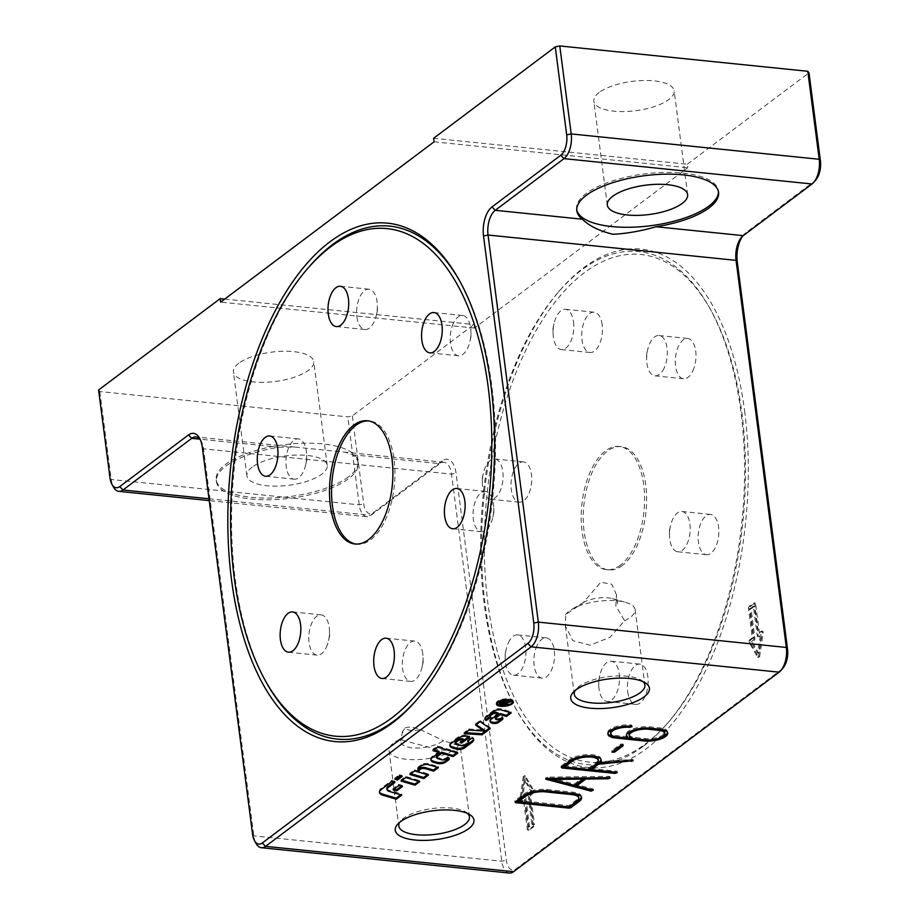 <?xml version="1.0" encoding="UTF-8"?>
<svg xmlns="http://www.w3.org/2000/svg" width="919" height="919" viewBox="0 0 919 919"><rect width="100%" height="100%" fill="white"/><g stroke="black" fill="none" stroke-linecap="round" stroke-linejoin="round"><path stroke-width="0.69" stroke-dasharray="4.59 3.45" d="M395.905 778.496L394.745 778.163L399.466 774.614L402.051 775.372L401.04 776.13M402.051 775.372L402.189 776.475M394.745 778.163L394.894 779.255M399.466 774.614L399.616 775.716M512.515 702.38A8.524 3.113 -7.4 0 1 512.09 702.736A8.524 3.113 -7.4 0 1 504.703 705.137A8.524 3.113 -7.4 0 1 497.386 704.356M496.524 703.621A8.524 3.113 -7.4 0 1 496.317 703.092A8.524 3.113 -7.4 0 1 504.37 698.911A8.524 3.113 -7.4 0 1 513.227 700.898A8.524 3.113 -7.4 0 1 513.158 701.461M497.168 702.978A7.662 2.803 172.6 0 0 502.969 704.93A7.662 2.803 172.6 0 0 511.355 702.667A7.662 2.803 172.6 0 0 512.377 701.002M512.297 700.737A7.662 2.803 172.6 0 0 504.405 699.221A7.662 2.803 172.6 0 0 497.168 702.702M500.453 703.081L499.04 702.943L501.062 701.427L504.83 700.427L505.68 701.611L510.907 700.737L504.014 702.932L507.506 703.288L506.897 703.747L504.083 703.46M503.922 703.437L500.579 703.104M506.151 702.082L506.013 700.99L505.691 701.679M500.51 702.576L503.118 702.84L504.405 701.875L504.209 700.887L501.958 701.496L500.568 703.001M504.554 702.966L504.29 701.496M503.118 702.84L503.256 703.943M507.506 703.288L507.644 704.391M506.897 703.747L506.978 704.322M499.04 702.943L499.189 704.046M506.438 701.369L506.576 702.472M510.907 700.737L511.056 701.829M510.16 701.3L510.24 701.932M476.272 724.586L475.445 724L475.582 725.102M475.445 724L480.04 720.553L480.177 721.656M465.519 732.673L464.038 732.581L468.782 729.008L468.931 730.1M468.782 729.008L483.957 729.962M464.038 732.581L464.175 733.672M480.04 720.553L490.068 727.572L490.218 728.664M490.068 727.572L489.379 728.089M417.927 768.698A6.617 2.412 -7.4 0 1 417.685 768.169A6.617 2.412 -7.4 0 1 418.559 766.733L421.316 764.665A4.411 1.608 -7.4 0 1 428.346 763.597L438.248 766.503L437.237 767.262M438.248 766.503L438.386 767.606M455.112 742.219A4.411 1.608 172.6 0 0 456.249 743.103L460.947 744.493A2.941 1.068 172.6 0 0 465.634 743.781L467.897 742.07A4.411 1.608 172.6 0 0 468.483 741.116M461.177 741.863L460.017 741.518L460.166 742.621M460.017 741.518L463.314 739.048M449.942 745.206A11.763 4.296 -7.4 0 1 449.77 744.666A11.763 4.296 -7.4 0 1 451.332 742.115L458.363 736.831A5.882 2.148 -7.4 0 1 467.737 735.407L469.586 735.947L469.724 737.049M469.586 735.947L468.575 736.716M468.334 740.794A4.411 1.608 172.6 0 0 467.438 740.254L472.021 736.82A11.763 4.296 -7.4 0 1 473.561 738.6A11.763 4.296 -7.4 0 1 473.538 739.163M472.021 736.82L472.159 737.923M467.438 740.254L467.587 741.357M410.873 773.718L409.713 773.384L414.435 769.835L428.357 773.936L427.346 774.694M409.713 773.384L409.863 774.487M414.435 769.835L414.584 770.938M428.357 773.936L428.507 775.027M379.467 791.925A13.969 5.1 -7.4 0 1 379.317 791.385A13.969 5.1 -7.4 0 1 381.167 788.364L391.781 780.392L391.931 781.483M386.842 788.445A9.558 3.492 172.6 0 0 389.311 790.374L401.649 794.005L401.787 795.107M401.649 794.005L400.638 794.763M391.781 780.392L394.871 781.299L395.021 782.402M394.871 781.299L393.86 782.058M402.085 780.323L400.937 779.978L405.658 776.429L419.581 780.53L418.57 781.288M400.937 779.978L401.075 781.081M405.658 776.429L405.796 777.531M419.581 780.53L419.719 781.632M490.022 720.772A9.558 3.492 -7.4 0 1 489.827 720.243A9.558 3.492 -7.4 0 1 491.102 718.176L498.098 712.914M495.226 717.705A4.044 1.47 172.6 0 0 496.271 718.509L496.363 718.543A2.206 0.804 172.6 0 0 499.879 718.003L501.958 716.441A5.882 2.148 -7.4 0 1 502.762 717.348A5.882 2.148 -7.4 0 1 502.636 717.923M501.958 716.441L502.107 717.544M484.979 718.555A8.822 3.216 -7.4 0 1 484.784 718.015A8.822 3.216 -7.4 0 1 485.956 716.108L494.146 709.95A4.411 1.608 -7.4 0 1 501.177 708.882L511.067 711.788L511.217 712.891M511.067 711.788L510.056 712.547M489.793 715.453A3.676 1.344 172.6 0 0 490.574 716.142L490.712 717.245M490.574 716.142L489.942 716.613M394.056 789.053L392.895 788.709L398.72 784.344L402.327 785.4L401.316 786.159M398.72 784.344L398.857 785.446M402.327 785.4L402.476 786.503M392.895 788.709L393.045 789.812M436.514 756.555A5.146 1.872 172.6 0 0 437.835 757.589L441.396 758.634A2.941 1.068 172.6 0 0 446.083 757.922L447.921 756.544A5.882 2.148 -7.4 0 1 449.138 757.635A5.882 2.148 -7.4 0 1 449.012 758.209M433.963 749.904L432.803 749.559L437.536 746.021L457.639 751.937L457.788 753.029M457.639 751.937L456.628 752.695M437.536 746.021L437.674 747.113M432.803 749.559L432.952 750.662M430.908 759.496A11.763 4.296 -7.4 0 1 430.747 758.956A11.763 4.296 -7.4 0 1 432.298 756.417L438.995 751.386M447.921 756.544L448.058 757.647M493.572 513.032L493.698 512.193L493.572 513.032M306.578 459.661L306.452 460.499L306.578 459.661M403.969 736.739L399.501 739.462L438.524 749.732L455.353 750.984L460.58 748.652L458.512 745.493L443.682 740.794L437.26 744.218L429.207 746.688L420.293 748.02L411.804 747.963L405.118 746.469L401.247 743.827L400.592 741.001L403.969 736.739L402.591 731.294L405.199 728.009A14.348 7.455 165 0 0 420.155 729.537C413.274 726.975 408.289 726.469 405.199 728.009M420.155 729.537L443.682 740.794M482.429 478.477L482.555 477.639L482.429 478.477M669.675 530.171L669.56 531.01L669.675 530.171M616.5 594.857L611.744 584.231L600.739 582.232L583.22 602.634L565.599 614.673L565.415 626L572.859 640.658L590.113 645.218L610.021 637.269L624.61 620.704L615.81 605.966L616.5 594.857L617.499 602.531A19.058 6.95 -7.4 0 1 615.81 605.966M583.22 602.634A19.058 6.95 -7.4 0 1 583.691 602.347A19.058 6.95 -7.4 0 1 612.341 598.625A19.058 6.95 -7.4 0 1 617.499 602.531M529.562 826.87L525.737 797.393A1.424 0.724 -84.2 0 0 525.174 796.509A1.424 0.724 -84.2 0 0 524.852 796.612L522.578 798.324L525.289 779.886L531.883 791.328L529.597 793.04A1.424 0.724 -84.2 0 0 529.057 794.901L532.882 824.366L529.562 826.87L528.54 826.755L524.715 797.29A1.424 0.724 -84.2 0 0 524.152 796.405A1.424 0.724 -84.2 0 0 523.83 796.509L521.555 798.22L524.267 779.783L530.86 791.225L528.574 792.936A1.424 0.724 -84.2 0 0 528.034 794.797L531.86 824.263L528.54 826.755M252.277 467.059A40.493 14.773 172.6 0 0 246.912 475.824A40.493 14.773 172.6 0 0 277.549 486.14A40.493 14.773 172.6 0 0 321.857 474.158A40.493 14.773 172.6 0 0 327.221 465.393A40.493 14.773 172.6 0 0 296.584 455.077A40.493 14.773 172.6 0 0 252.277 467.059M238.802 363.246A40.493 14.773 172.6 0 0 233.426 372.011A40.493 14.773 172.6 0 0 275.482 381.454A40.493 14.773 172.6 0 0 313.747 361.581A40.493 14.773 172.6 0 0 283.098 351.265A40.493 14.773 172.6 0 0 238.802 363.246M599.199 92.474A40.493 14.773 172.6 0 0 593.835 101.239A40.493 14.773 172.6 0 0 635.891 110.682A40.493 14.773 172.6 0 0 674.144 90.809A40.493 14.773 172.6 0 0 643.507 80.493A40.493 14.773 172.6 0 0 599.199 92.474M399.501 739.462A35.611 12.992 172.6 0 0 396.468 741.07A35.611 12.992 172.6 0 0 389.013 750.582A35.611 12.992 172.6 0 0 415.962 759.657A35.611 12.992 172.6 0 0 454.916 749.123A35.611 12.992 172.6 0 0 458.512 745.493M467.691 813.533A35.611 12.992 172.6 0 0 465.956 812.143A35.611 12.992 172.6 0 0 432.447 808.525A35.611 12.992 172.6 0 0 400.983 820.575A35.611 12.992 172.6 0 0 399.65 822.367M643.151 681.714A35.611 12.992 172.6 0 0 641.416 680.313A35.611 12.992 172.6 0 0 607.907 676.694A35.611 12.992 172.6 0 0 576.443 688.756A35.611 12.992 172.6 0 0 575.11 690.548M624.61 620.704A35.611 12.992 172.6 0 0 630.377 617.292A35.611 12.992 172.6 0 0 635.109 609.584A35.611 12.992 172.6 0 0 625.471 602.29A35.611 12.992 172.6 0 0 571.928 609.24A35.611 12.992 172.6 0 0 565.599 614.673M98.586 390.001L99.792 391.54L347.796 416.881L352.322 415.916L473.951 324.533L474.411 328.06L687.814 167.729L687.355 164.214L433.619 138.287M224.741 299.077L473.951 324.533M474.411 328.06L220.675 302.133M434.078 141.813L687.814 167.729M742.586 236.183A22.389 11.292 95.8 0 1 743.689 234.782A22.389 11.292 95.8 0 1 745.711 232.852L814.475 181.192A15.726 7.926 -84.2 0 0 815.9 179.837M352.322 415.916L363.74 503.899A15.726 7.926 -84.2 0 0 373.459 512.538L442.211 460.867A22.389 11.292 95.8 0 1 456.042 473.17L506.323 860.264A15.726 7.926 -84.2 0 0 516.03 868.903L781.587 669.388A15.726 7.926 -84.2 0 0 783.022 668.033M509.344 873.05A19.058 9.615 95.8 0 1 501.797 861.218L451.516 474.124A19.058 9.615 -84.2 0 0 443.969 462.291A19.058 9.615 -84.2 0 0 439.753 463.658L370.989 515.318A19.058 9.615 95.8 0 1 366.773 516.685A19.058 9.615 95.8 0 1 359.226 504.853L347.796 416.881M99.792 391.54L111.21 479.511A19.058 9.615 -84.2 0 0 113.542 487.208M200.365 439.822A19.058 9.615 95.8 0 1 201.192 441.109A19.058 9.615 95.8 0 1 203.513 448.794L253.793 835.888A19.058 9.615 -84.2 0 0 256.114 843.573M278.916 447.231L294.884 447.071L345.05 452.194L352.586 454.756A71.464 26.077 -7.4 0 1 358.157 463.165A71.464 26.077 -7.4 0 1 290.657 498.224A71.464 26.077 -7.4 0 1 216.424 481.567A71.464 26.077 -7.4 0 1 278.916 447.231L199.825 439.156M687.355 164.214L808.996 72.819M751.087 608.803L754.396 606.31L758.232 635.776A1.424 0.724 -84.2 0 0 758.795 636.66A1.424 0.724 -84.2 0 0 759.117 636.568L761.391 634.857L758.68 653.283L752.087 641.841L754.373 640.129A1.424 0.724 -84.2 0 0 754.913 638.268L751.087 608.803L750.053 608.7L753.373 606.207L757.21 635.672A1.424 0.724 -84.2 0 0 757.773 636.557A1.424 0.724 -84.2 0 0 758.083 636.453L760.369 634.742L757.658 653.179L751.064 641.738L753.35 640.026A1.424 0.724 -84.2 0 0 753.89 638.165L750.053 608.7M748.468 608.447A1.424 0.724 95.8 0 1 749.008 606.586L753.752 603.025A1.424 0.724 95.8 0 1 754.062 602.921A1.424 0.724 95.8 0 1 754.625 603.817L758.462 633.283L761.254 631.181A1.424 0.724 95.8 0 1 761.575 631.077A1.424 0.724 95.8 0 1 762.127 632.697L758.703 656.017A1.424 0.724 95.8 0 1 757.853 657.246A1.424 0.724 95.8 0 1 757.474 656.936L749.134 642.461A1.424 0.724 95.8 0 1 749.49 640.015L752.293 637.912L748.468 608.447L749.49 608.55L753.316 638.016L752.293 637.912M753.316 638.016L750.513 640.129A1.424 0.724 -84.2 0 0 750.157 642.565L758.497 657.051A1.424 0.724 -84.2 0 0 758.876 657.349A1.424 0.724 -84.2 0 0 759.726 656.12L763.149 632.8A1.424 0.724 -84.2 0 0 762.598 631.181A1.424 0.724 -84.2 0 0 762.276 631.284L758.462 633.283M759.485 633.386L755.648 603.921A1.424 0.724 -84.2 0 0 755.085 603.036A1.424 0.724 -84.2 0 0 754.775 603.128L750.03 606.701A1.424 0.724 -84.2 0 0 749.49 608.55M752.087 641.841L751.064 641.738M758.68 653.283L757.658 653.179M761.391 634.857L760.369 634.742M754.396 606.31L753.373 606.207M533.457 824.515A1.424 0.724 95.8 0 1 532.917 826.376L528.172 829.937A1.424 0.724 95.8 0 1 527.862 830.041A1.424 0.724 95.8 0 1 527.299 829.145L523.462 799.679L520.671 801.782A1.424 0.724 95.8 0 1 520.349 801.885A1.424 0.724 95.8 0 1 519.798 800.265L523.221 776.946A1.424 0.724 95.8 0 1 524.071 775.716A1.424 0.724 95.8 0 1 524.45 776.027L532.79 790.501A1.424 0.724 95.8 0 1 532.434 792.948L529.631 795.05L533.457 824.515L534.479 824.619L530.654 795.153L529.631 795.05M530.654 795.153L533.457 793.051A1.424 0.724 -84.2 0 0 533.813 790.604L525.473 776.13A1.424 0.724 -84.2 0 0 525.094 775.831A1.424 0.724 -84.2 0 0 524.244 777.049L520.82 800.369A1.424 0.724 -84.2 0 0 521.372 801.988A1.424 0.724 -84.2 0 0 521.693 801.885L524.485 799.783L523.462 799.679M524.485 799.783L528.322 829.248A1.424 0.724 -84.2 0 0 528.884 830.144A1.424 0.724 -84.2 0 0 529.195 830.041L533.939 826.48A1.424 0.724 -84.2 0 0 534.479 824.619M532.882 824.366L531.86 824.263M531.883 791.328L530.86 791.225M525.289 779.886L524.267 779.783M522.578 798.324L521.555 798.22M744.608 410.873A260.536 131.406 95.8 0 1 646.172 748.859A260.536 131.406 95.8 0 1 517.087 710.881A260.536 131.406 95.8 0 1 560.062 290.117A260.536 131.406 95.8 0 1 744.608 410.873M643.518 746.113A257.825 130.038 -84.2 0 0 666.895 723.977A257.825 130.038 -84.2 0 0 709.434 307.578A257.825 130.038 -84.2 0 0 558.304 292.15A257.825 130.038 -84.2 0 0 515.777 708.538A257.825 130.038 -84.2 0 0 643.518 746.113M266.694 683.093A257.825 130.038 95.8 0 1 309.232 266.705M459.695 280.973A257.825 130.038 95.8 0 1 460.35 282.144A257.825 130.038 95.8 0 1 417.823 698.532A257.825 130.038 95.8 0 1 416.939 699.531M622.129 745.01L623.185 744.057L620.543 744.114L612.008 750.524L613.042 751.191M591.928 789.88L592.939 788.87L576.443 784.585M585.242 777.968L608.171 777.428L609.952 776.693L608.906 776.337L547.402 777.129L545.622 777.865L547.219 778.473M574.364 784.045L582.726 777.761L551.756 778.163L574.364 784.045L574.536 785.366M591.147 769.64L614.937 772.075L617.063 771.351L590.986 768.41M599.912 762.747L632.95 759.416L599.785 761.702M601.037 759.542A16.91 6.169 172.6 0 0 601.06 758.876A16.91 6.169 172.6 0 0 588.252 754.568A16.91 6.169 172.6 0 0 569.757 759.565L561.222 765.975L562.21 766.687M564.542 766.928L588.803 769.398M564.381 765.699L588.528 768.158L596.351 762.288A14.049 5.123 172.6 0 0 598.223 759.243M593.272 756.084A14.049 5.123 172.6 0 0 574.329 758.543M588.7 769.479L588.528 768.158M633.65 738.566L644.15 739.646A15.726 5.732 172.6 0 0 661.324 737.348M667.55 732.409A15.726 5.732 172.6 0 0 667.573 731.742A15.726 5.732 172.6 0 0 659.808 727.882L649.572 726.837A15.726 5.732 172.6 0 0 633.639 728.698A15.726 5.732 172.6 0 0 626.161 734.74A15.726 5.732 172.6 0 0 626.344 735.395M627.585 736.739L616.925 735.648A12.866 4.698 -7.4 0 1 610.572 732.5M614.156 728.583A12.866 4.698 -7.4 0 1 629.733 726.033L631.858 725.309L631.158 724.965A15.726 5.732 172.6 0 0 615.225 726.814A15.726 5.732 172.6 0 0 607.746 732.868A15.726 5.732 172.6 0 0 607.93 733.511M615.213 736.682A15.726 5.732 172.6 0 0 615.512 736.716L627.746 737.968M628.987 734.373A12.866 4.698 172.6 0 0 635.351 737.532L645.575 738.577A12.866 4.698 172.6 0 0 658.613 737.061A12.866 4.698 172.6 0 0 664.736 732.11M660.267 729.238A12.866 4.698 172.6 0 0 658.383 728.951L648.148 727.905A12.866 4.698 172.6 0 0 632.582 730.456M581.405 797.003A16.91 6.169 172.6 0 0 581.417 796.325A16.91 6.169 172.6 0 0 573.065 792.178L546.46 789.467A16.91 6.169 172.6 0 0 523.52 794.303L514.985 800.713L515.973 801.425M518.305 801.667L569.229 806.813M518.155 800.426L568.895 805.618L576.718 799.737A14.049 5.123 172.6 0 0 578.591 796.693M573.628 793.545A14.049 5.123 172.6 0 0 571.641 793.246L545.047 790.535A14.049 5.123 172.6 0 0 528.092 793.281M569.068 806.939L568.895 805.618M348.45 476.881A71.464 26.077 -7.4 0 1 270.278 498.018A71.464 26.077 -7.4 0 1 216.195 479.81A71.464 26.077 -7.4 0 1 278.687 445.474A71.464 26.077 -7.4 0 1 357.939 461.407A71.464 26.077 -7.4 0 1 348.45 476.881M576.764 209.911A71.464 26.077 -7.4 0 1 576.604 209.038A71.464 26.077 -7.4 0 1 644.116 173.978A71.464 26.077 -7.4 0 1 718.336 190.635A71.464 26.077 -7.4 0 1 718.417 191.52M355.929 544.059A61.929 31.235 -84.2 0 0 356.951 544.197A61.929 31.235 -84.2 0 0 370.667 539.775A61.929 31.235 -84.2 0 0 394.94 472.355A61.929 31.235 -84.2 0 0 369.541 420.971A61.929 31.235 -84.2 0 0 368.508 420.902M356.917 316.929A20.252 10.212 -84.2 0 0 364.935 329.496A20.252 10.212 -84.2 0 0 376.388 315.091A20.252 10.212 -84.2 0 0 377.353 305.636A20.252 10.212 -84.2 0 0 369.047 289.209A20.252 10.212 -84.2 0 0 356.917 316.929M293.345 479.017A20.252 10.212 -84.2 0 0 294.229 479.178A20.252 10.212 -84.2 0 0 305.671 464.773A20.252 10.212 -84.2 0 0 306.636 455.319A20.252 10.212 -84.2 0 0 298.342 438.891A20.252 10.212 -84.2 0 0 286.223 457.122A20.252 10.212 -84.2 0 0 293.345 479.017M326.279 647.39A20.252 10.212 -84.2 0 0 328.531 640.727A20.252 10.212 -84.2 0 0 329.496 631.273A20.252 10.212 -84.2 0 0 321.19 614.845A20.252 10.212 -84.2 0 0 308.979 633.949A20.252 10.212 -84.2 0 0 317.078 655.132A20.252 10.212 -84.2 0 0 326.279 647.39M422.774 653.685A20.252 10.212 -84.2 0 0 414.756 641.106A20.252 10.212 -84.2 0 0 402.533 660.221A20.252 10.212 -84.2 0 0 410.644 681.393A20.252 10.212 -84.2 0 0 422.085 666.987A20.252 10.212 -84.2 0 0 423.05 657.533A20.252 10.212 -84.2 0 0 422.774 653.685M486.346 491.596A20.252 10.212 -84.2 0 0 485.462 491.424A20.252 10.212 -84.2 0 0 473.251 510.527A20.252 10.212 -84.2 0 0 481.349 531.71A20.252 10.212 -84.2 0 0 492.802 517.305A20.252 10.212 -84.2 0 0 493.767 507.851A20.252 10.212 -84.2 0 0 486.346 491.596M453.412 323.212A20.252 10.212 -84.2 0 0 450.597 344.005A20.252 10.212 -84.2 0 0 458.501 355.768A20.252 10.212 -84.2 0 0 469.954 341.351A20.252 10.212 -84.2 0 0 470.919 331.908A20.252 10.212 -84.2 0 0 462.613 315.481A20.252 10.212 -84.2 0 0 453.412 323.212M620.314 565.277A61.929 31.235 95.8 0 1 606.597 569.7A61.929 31.235 95.8 0 1 581.807 504.91A61.929 31.235 95.8 0 1 619.176 446.473A61.929 31.235 95.8 0 1 644.587 497.857A61.929 31.235 95.8 0 1 620.314 565.277M622.358 565.484A61.929 31.235 95.8 0 1 608.642 569.906A61.929 31.235 95.8 0 1 583.852 505.117A61.929 31.235 95.8 0 1 621.221 446.68A61.929 31.235 95.8 0 1 646.631 498.064A61.929 31.235 95.8 0 1 622.358 565.484M645.529 743.85A255.114 128.671 -84.2 0 0 668.653 721.943A255.114 128.671 -84.2 0 0 710.743 309.933A255.114 128.671 -84.2 0 0 543.692 318.123A255.114 128.671 -84.2 0 0 494.985 642.22A255.114 128.671 -84.2 0 0 645.529 743.85M524.301 462.062A20.252 10.212 -84.2 0 0 523.428 461.889A20.252 10.212 -84.2 0 0 511.205 480.993A20.252 10.212 -84.2 0 0 519.315 502.176A20.252 10.212 -84.2 0 0 531.435 483.945A20.252 10.212 -84.2 0 0 524.301 462.062M537.075 645.575A20.252 10.212 -84.2 0 0 534.261 666.355A20.252 10.212 -84.2 0 0 542.164 678.119A20.252 10.212 -84.2 0 0 554.375 659.015A20.252 10.212 -84.2 0 0 546.277 637.843A20.252 10.212 -84.2 0 0 537.075 645.575M627.711 691.812A20.252 10.212 -84.2 0 0 635.73 704.391A20.252 10.212 -84.2 0 0 647.941 685.287A20.252 10.212 -84.2 0 0 639.842 664.104A20.252 10.212 -84.2 0 0 627.711 691.812M705.562 554.536A20.252 10.212 -84.2 0 0 706.435 554.708A20.252 10.212 -84.2 0 0 718.658 535.605A20.252 10.212 -84.2 0 0 710.548 514.422A20.252 10.212 -84.2 0 0 698.44 532.641A20.252 10.212 -84.2 0 0 705.562 554.536M692.788 371.012A20.252 10.212 -84.2 0 0 695.603 350.231A20.252 10.212 -84.2 0 0 687.699 338.468A20.252 10.212 -84.2 0 0 675.488 357.571A20.252 10.212 -84.2 0 0 683.587 378.754A20.252 10.212 -84.2 0 0 692.788 371.012M602.163 324.775A20.252 10.212 -84.2 0 0 594.134 312.207A20.252 10.212 -84.2 0 0 581.922 331.311A20.252 10.212 -84.2 0 0 590.021 352.494A20.252 10.212 -84.2 0 0 602.163 324.775M573.513 321.845A20.252 10.212 95.8 0 1 561.371 349.565A20.252 10.212 95.8 0 1 553.077 333.137A20.252 10.212 95.8 0 1 554.042 323.683A20.252 10.212 95.8 0 1 565.495 309.278A20.252 10.212 95.8 0 1 573.513 321.845M664.138 368.094A20.252 10.212 95.8 0 1 654.937 375.825A20.252 10.212 95.8 0 1 646.643 359.398A20.252 10.212 95.8 0 1 647.608 349.955A20.252 10.212 95.8 0 1 659.049 335.538A20.252 10.212 95.8 0 1 666.953 347.302A20.252 10.212 95.8 0 1 664.138 368.094M676.912 551.607A20.252 10.212 95.8 0 1 669.491 535.352A20.252 10.212 95.8 0 1 670.456 525.898A20.252 10.212 95.8 0 1 681.909 511.492A20.252 10.212 95.8 0 1 690.008 532.675A20.252 10.212 95.8 0 1 677.785 551.779A20.252 10.212 95.8 0 1 676.912 551.607M599.062 688.894A20.252 10.212 95.8 0 1 598.774 685.034A20.252 10.212 95.8 0 1 599.739 675.591A20.252 10.212 95.8 0 1 611.192 661.175A20.252 10.212 95.8 0 1 619.291 682.357A20.252 10.212 95.8 0 1 607.08 701.461A20.252 10.212 95.8 0 1 599.062 688.894M508.437 642.645A20.252 10.212 95.8 0 1 517.627 634.914A20.252 10.212 95.8 0 1 525.737 656.097A20.252 10.212 95.8 0 1 513.514 675.201A20.252 10.212 95.8 0 1 505.22 658.774A20.252 10.212 95.8 0 1 506.185 649.319A20.252 10.212 95.8 0 1 508.437 642.645M495.663 459.132A20.252 10.212 95.8 0 1 502.785 481.016A20.252 10.212 95.8 0 1 490.666 499.247A20.252 10.212 95.8 0 1 482.36 482.82A20.252 10.212 95.8 0 1 483.325 473.365A20.252 10.212 95.8 0 1 494.778 458.96A20.252 10.212 95.8 0 1 495.663 459.132M507.92 701.588L508 702.219M501.062 701.427L501.211 702.518M504.83 700.427L504.968 701.53M507.977 701.105L508.127 702.208M418.559 766.733L418.708 767.836M421.316 764.665L421.465 765.768M428.346 763.597L428.495 764.7M456.249 743.103L456.387 744.206M467.737 735.407L467.874 736.51M458.363 736.831L458.512 737.934M451.332 742.115L451.482 743.218M467.897 742.07L468.035 743.172M465.634 743.781L465.772 744.872M460.947 744.493L461.085 745.585M381.167 788.364L381.316 789.455M389.311 790.374L389.449 791.477M491.102 718.176L491.24 719.267M499.879 718.003L500.016 719.106M496.363 718.543L496.513 719.646M496.271 718.509L496.409 719.611M501.177 708.882L501.326 709.973M494.146 709.95L494.296 711.042M485.956 716.108L486.094 717.211M437.835 757.589L437.972 758.68M441.396 758.634L441.545 759.737M432.298 756.417L432.447 757.509M446.083 757.922L446.22 759.025M814.475 181.192L812.017 183.984M110.004 477.972L111.21 479.511L359.226 504.853L363.74 503.899M745.711 232.852L743.253 235.643M209.004 498.776L370.989 515.318L373.459 512.538M352.586 454.756L439.753 463.658L442.211 460.867M202.306 447.254L203.513 448.794L451.516 474.124L456.042 473.17M781.587 669.388L779.128 672.168M252.587 834.349L253.793 835.888L501.797 861.218L506.323 860.264M516.03 868.903L513.56 871.683M750.513 640.129L749.49 640.015M750.157 642.565L749.134 642.461M758.497 657.051L757.474 656.936M759.726 656.12L758.703 656.017M763.149 632.8L762.127 632.697M762.276 631.284L761.254 631.181M755.648 603.921L754.625 603.817M754.775 603.128L753.752 603.025M750.03 606.701L749.008 606.586M754.913 638.268L753.89 638.165M754.373 640.129L753.35 640.026M759.117 636.568L758.083 636.453M758.232 635.776L757.21 635.672M533.457 793.051L532.434 792.948M533.813 790.604L532.79 790.501M525.473 776.13L524.45 776.027M524.244 777.049L523.221 776.946M520.82 800.369L519.798 800.265M521.693 801.885L520.671 801.782M528.322 829.248L527.299 829.145M529.195 830.041L528.172 829.937M533.939 826.48L532.917 826.376M529.057 794.901L528.034 794.797M529.597 793.04L528.574 792.936M524.852 796.612L523.83 796.509M525.737 797.393L524.715 797.29M623.093 745.125L623.002 744.367M612.18 751.845L612.008 750.524M620.716 745.435L620.543 744.114M546.104 778.795L546.024 778.163M547.575 778.45L547.402 777.129M609.079 777.658L608.906 776.337M593.111 790.191L592.939 788.87M561.394 767.296L561.222 765.975M569.929 760.886L569.757 759.565M631.824 760.381L631.652 759.071M616.534 772.328L616.362 771.007M596.523 763.597L596.351 762.288M631.33 726.274L631.158 724.965M617.097 736.969L616.925 735.648M649.744 728.158L649.572 726.837M659.98 729.204L659.808 727.882M645.747 739.898L645.575 738.577M635.523 738.853L635.351 737.532M523.692 795.624L523.52 794.303M515.157 802.034L514.985 800.713M546.633 790.777L546.46 789.467M573.238 793.499L573.065 792.178M576.891 801.058L576.718 799.737M496.317 703.092L496.455 704.195M513.227 700.898L513.365 701.99M505.071 702.334L504.933 701.243M417.685 768.169L417.823 769.272M449.77 744.666L449.919 745.769M473.561 738.6L473.699 739.692M379.317 791.385L379.467 792.488M489.827 720.243L489.976 721.335M502.762 717.348L502.9 718.451M484.784 718.015L484.922 719.117M430.747 758.956L430.885 760.059M449.138 757.635L449.288 758.726M327.221 465.393L313.747 361.581M246.912 475.824L233.426 372.011M687.63 194.621L674.144 90.809M607.31 205.052L593.835 101.239M389.013 750.582L398.812 825.997M460.58 748.652L469.437 816.819M400.983 820.575L397.674 824.251M465.956 812.143L470.091 814.843M576.443 688.756L573.134 692.421M641.416 680.313L645.552 683.024M583.691 602.347L571.928 609.24M612.341 598.625L625.471 602.29M565.415 626L574.272 694.167M635.109 609.584L644.897 685M402.154 737.727L396.468 741.07M741.518 237.274L743.689 234.782M366.773 516.685L209.233 500.591M443.969 462.291L345.05 452.194M294.896 447.071L195.965 436.962M201.192 441.109L199.572 438.214M758.876 657.349L757.853 657.246M762.598 631.181L761.575 631.077M755.085 603.036L754.062 602.921M758.795 636.66L757.773 636.557M525.094 775.831L524.071 775.716M521.372 801.988L520.349 801.885M528.884 830.144L527.862 830.041M525.174 796.509L524.152 796.405M515.777 708.538L517.087 710.881M558.304 292.15L560.062 290.117M460.35 282.144L459.041 279.79M417.823 698.532L416.066 700.565M402.591 731.294L400.592 741.001M611.985 752.156L611.813 750.834M623.358 745.378L623.185 744.057M545.794 779.186L545.622 777.865M610.124 778.014L609.952 776.693M593.525 790.489L593.352 789.168M561.199 767.606L561.027 766.285M601.221 760.185L601.06 758.876M633.122 760.737L632.95 759.416M617.235 772.672L617.063 771.351M607.907 734.178L607.746 732.868M632.031 726.63L631.858 725.309M626.333 736.062L626.161 734.74M667.745 733.063L667.573 731.742M581.589 797.646L581.417 796.325M514.962 802.344L514.789 801.023M216.195 479.81L216.424 481.567M357.939 461.407L358.157 463.165M576.604 209.038L576.833 210.796M718.336 190.635L718.566 192.393M369.541 420.971L367.485 420.764M356.951 544.197L354.906 543.991M369.047 289.209L340.398 286.28M364.935 329.496L336.285 326.567M377.445 310.323L377.353 305.636M377.422 310.519L376.388 315.091M298.342 438.891L269.692 435.974M294.229 479.178L265.58 476.26M306.728 460.005L306.636 455.319M306.705 460.201L305.671 464.773M321.19 614.845L292.541 611.916M317.078 655.132L288.428 652.203M329.588 635.959L329.496 631.273M329.565 636.155L328.531 640.727M414.756 641.106L386.106 638.188M410.644 681.393L381.994 678.475M423.142 662.22L423.05 657.533M423.131 662.415L422.085 666.987M485.462 491.424L456.812 488.494M481.349 531.71L452.699 528.781M493.859 512.538L493.767 507.851M493.836 512.733L492.802 517.305M462.613 315.481L433.963 312.552M458.501 355.768L429.851 352.839M470.999 336.584L470.919 331.908M470.987 336.791L469.954 341.351M606.597 569.7L608.642 569.906M619.176 446.473L621.221 446.68M561.371 349.565L590.021 352.494M565.495 309.278L594.134 312.207M552.985 328.451L553.077 333.137M553.008 328.255L554.042 323.683M654.937 375.825L683.587 378.754M659.049 335.538L687.699 338.468M646.551 354.723L646.643 359.398M646.562 354.516L647.608 349.955M677.785 551.779L706.435 554.708M681.909 511.492L710.548 514.422M669.4 530.665L669.491 535.352M669.423 530.47L670.456 525.898M607.08 701.461L635.73 704.391M611.192 661.175L639.842 664.104M598.683 680.359L598.774 685.034M598.706 680.152L599.739 675.591M513.514 675.201L542.164 678.119M517.627 634.914L546.277 637.843M505.128 654.087L505.22 658.774M505.14 653.891L506.185 649.319M490.666 499.247L519.315 502.176M494.778 458.96L523.428 461.889M482.268 478.133L482.36 482.82M482.291 477.937L483.325 473.365M710.743 309.933L709.434 307.578M668.653 721.943L666.895 723.977"/><path stroke-width="1.38" d="M401.04 776.13L397.33 778.921L395.905 778.496M402.189 776.475L397.467 780.024L394.894 779.255L399.616 775.716L402.189 776.475M397.33 778.921L397.467 780.024M512.239 703.839A8.524 3.113 -7.4 0 1 502.911 706.355A8.524 3.113 -7.4 0 1 496.455 704.195A8.524 3.113 -7.4 0 1 504.508 700.002A8.524 3.113 -7.4 0 1 513.365 701.99A8.524 3.113 -7.4 0 1 512.239 703.839M497.386 704.356A8.524 3.113 -7.4 0 1 496.524 703.621M513.158 701.461A8.524 3.113 -7.4 0 1 512.515 702.38M511.492 703.759A7.662 2.803 172.6 0 0 512.515 702.105A7.662 2.803 172.6 0 0 504.554 700.312A7.662 2.803 172.6 0 0 497.305 704.08A7.662 2.803 172.6 0 0 503.107 706.033A7.662 2.803 172.6 0 0 511.492 703.759M512.515 702.105L512.377 701.002A7.662 2.803 172.6 0 0 512.297 700.737M497.168 702.702A7.662 2.803 172.6 0 0 497.168 702.978L497.305 704.08M505.726 701.932L504.715 702.415M504.29 701.496L500.66 703.678L503.256 703.943L504.554 702.966L504.347 701.99L504.554 702.966M500.568 703.001L500.66 703.678M505.082 702.162L505.22 703.265L504.152 704.034L507.644 704.391L507.047 704.839L499.189 704.046L501.211 702.518L504.968 701.53L505.829 702.702L511.056 701.829L505.22 703.265M504.06 703.334L504.152 704.034M505.691 701.679L505.829 702.702L506.151 702.082M475.582 725.102L480.177 721.656L490.218 728.664L482.05 734.798L464.175 733.672L468.931 730.1L484.095 731.053L475.582 725.102M476.272 724.586L483.957 729.962L484.095 731.053M489.379 728.089L481.912 733.695L482.05 734.798M481.912 733.695L465.519 732.673M437.237 767.262L433.527 770.053L424.854 767.503A2.941 1.068 172.6 0 0 420.167 768.215L418.765 769.272A6.617 2.412 -7.4 0 1 417.927 768.698M433.665 771.156L424.992 768.606A2.941 1.068 172.6 0 0 420.316 769.318L418.903 770.375A6.617 2.412 -7.4 0 1 417.823 769.272A6.617 2.412 -7.4 0 1 418.708 767.836L421.465 765.768A4.411 1.608 -7.4 0 1 428.495 764.7L438.386 767.606L433.665 771.156L433.527 770.053M418.765 769.272L418.903 770.375M455.835 742.368A4.411 1.608 172.6 0 0 455.25 743.322A4.411 1.608 172.6 0 0 456.387 744.206L461.085 745.585A2.941 1.068 172.6 0 0 465.772 744.872L468.035 743.172A4.411 1.608 172.6 0 0 468.621 742.219A4.411 1.608 172.6 0 0 467.587 741.357L472.159 737.923A11.763 4.296 -7.4 0 1 473.699 739.692A11.763 4.296 -7.4 0 1 472.148 742.242L464.612 747.905A5.146 1.872 -7.4 0 1 456.41 749.146L452.952 748.135A11.763 4.296 -7.4 0 1 449.919 745.769A11.763 4.296 -7.4 0 1 451.482 743.218L458.512 737.934A5.882 2.148 -7.4 0 1 467.874 736.51L469.724 737.049L461.706 743.069L460.166 742.621L463.463 740.14L462.452 739.852A2.573 0.942 172.6 0 0 458.351 740.473L455.835 742.368L455.698 741.265A4.411 1.608 172.6 0 0 455.112 742.219L455.25 743.322M463.463 740.14L463.314 739.048L462.314 738.75A2.573 0.942 172.6 0 0 458.213 739.37L455.698 741.265M468.575 736.716L461.568 741.978L461.706 743.069M473.538 739.163A11.763 4.296 -7.4 0 1 471.998 741.139L464.474 746.802A5.146 1.872 -7.4 0 1 456.272 748.055L452.803 747.032A11.763 4.296 -7.4 0 1 449.942 745.206M468.621 742.219L468.483 741.116A4.411 1.608 172.6 0 0 468.334 740.794M427.346 774.694L423.636 777.474L410.873 773.718M423.785 778.577L409.863 774.487L414.584 770.938L428.507 775.027L423.785 778.577L423.636 777.474M400.638 794.763L396.192 798.106L382.913 794.2A13.969 5.1 -7.4 0 1 379.467 791.925M383.062 795.291A13.969 5.1 -7.4 0 1 379.467 792.488A13.969 5.1 -7.4 0 1 381.316 789.455L391.931 781.483L395.021 782.402L388.255 787.48A9.558 3.492 172.6 0 0 386.991 789.547A9.558 3.492 172.6 0 0 389.449 791.477L401.787 795.107L396.33 799.197L383.062 795.291L382.913 794.2M396.192 798.106L396.33 799.197M393.86 782.058L388.117 786.377A9.558 3.492 172.6 0 0 386.842 788.445L386.991 789.547M418.57 781.288L414.86 784.079L402.085 780.323M414.997 785.182L401.075 781.081L405.796 777.531L419.719 781.632L414.997 785.182L414.86 784.079M496.317 713.443A2.206 0.804 172.6 0 0 492.802 713.971L490.424 715.763A3.676 1.344 172.6 0 0 489.942 716.556A3.676 1.344 172.6 0 0 490.712 717.245L486.082 720.45A8.822 3.216 -7.4 0 1 484.922 719.117A8.822 3.216 -7.4 0 1 486.094 717.211L494.296 711.042A4.411 1.608 -7.4 0 1 501.326 709.973L511.217 712.891L506.495 716.441L500.304 714.614L495.904 717.923A4.044 1.47 172.6 0 0 495.364 718.796A4.044 1.47 172.6 0 0 496.409 719.611L496.513 719.646A2.206 0.804 172.6 0 0 500.016 719.106L502.107 717.544A5.882 2.148 -7.4 0 1 502.9 718.451A5.882 2.148 -7.4 0 1 502.119 719.726L498.512 722.437A3.676 1.344 -7.4 0 1 492.653 723.322L492.435 723.264A9.558 3.492 -7.4 0 1 489.976 721.335A9.558 3.492 -7.4 0 1 491.24 719.267L498.247 714.006L496.317 713.443L496.168 712.34A2.206 0.804 172.6 0 0 492.653 712.88L490.286 714.66A3.676 1.344 172.6 0 0 489.793 715.453L489.942 716.556M496.168 712.34L498.098 712.914L498.247 714.006M502.636 717.923A5.882 2.148 -7.4 0 1 501.981 718.624L498.362 721.335A3.676 1.344 -7.4 0 1 492.515 722.231L492.297 722.162A9.558 3.492 -7.4 0 1 490.022 720.772M510.056 712.547L506.346 715.338L500.166 713.512L495.766 716.82A4.044 1.47 172.6 0 0 495.226 717.705L495.364 718.796M500.166 713.512L500.304 714.614M506.346 715.338L506.495 716.441M489.942 716.613L485.944 719.347A8.822 3.216 -7.4 0 1 484.979 718.555M486.151 719.462L486.289 720.565M401.316 786.159L396.514 789.777L394.056 789.053M398.857 785.446L402.476 786.503L396.652 790.88L393.045 789.812L398.857 785.446M396.514 789.777L396.652 790.88M437.972 758.68L441.545 759.737A2.941 1.068 172.6 0 0 446.22 759.025L448.058 757.647A5.882 2.148 -7.4 0 1 449.288 758.726A5.882 2.148 -7.4 0 1 448.506 760.002L445.577 762.196A5.146 1.872 -7.4 0 1 437.387 763.448L433.917 762.425A11.763 4.296 -7.4 0 1 430.885 760.059A11.763 4.296 -7.4 0 1 432.447 757.509L439.144 752.489L432.952 750.662L437.674 747.113L457.788 753.029L453.056 756.578L441.717 753.247L437.329 756.532A5.146 1.872 172.6 0 0 436.651 757.647A5.146 1.872 172.6 0 0 437.972 758.68M456.628 752.695L452.918 755.487L441.579 752.144L437.191 755.441A5.146 1.872 172.6 0 0 436.514 756.555L436.651 757.647M441.579 752.144L441.717 753.247M452.918 755.487L453.056 756.578M433.963 749.904L438.995 751.386L439.144 752.489M449.012 758.209A5.882 2.148 -7.4 0 1 448.357 758.91L445.439 761.104A5.146 1.872 -7.4 0 1 437.237 762.345L433.768 761.323A11.763 4.296 -7.4 0 1 430.908 759.496M612.686 196.287A40.493 14.773 172.6 0 0 607.31 205.052A40.493 14.773 172.6 0 0 637.958 215.368A40.493 14.773 172.6 0 0 682.254 203.386A40.493 14.773 172.6 0 0 687.63 194.621A40.493 14.773 172.6 0 0 656.982 184.305A40.493 14.773 172.6 0 0 612.686 196.287M399.65 822.367A35.611 12.992 172.6 0 0 398.812 825.997A35.611 12.992 172.6 0 0 425.761 835.061A35.611 12.992 172.6 0 0 464.715 824.538A35.611 12.992 172.6 0 0 469.437 816.819A35.611 12.992 172.6 0 0 467.691 813.533M468.701 828.651A39.689 14.486 -7.4 0 1 417.823 840.253A39.689 14.486 -7.4 0 1 397.674 824.251A39.689 14.486 -7.4 0 1 432.746 810.811A39.689 14.486 -7.4 0 1 470.091 814.843A39.689 14.486 -7.4 0 1 468.701 828.651M644.173 696.832A39.689 14.486 -7.4 0 1 593.283 708.434A39.689 14.486 -7.4 0 1 573.134 692.421A39.689 14.486 -7.4 0 1 608.206 678.992A39.689 14.486 -7.4 0 1 645.552 683.024A39.689 14.486 -7.4 0 1 644.173 696.832M575.11 690.548A35.611 12.992 172.6 0 0 574.272 694.167A35.611 12.992 172.6 0 0 601.221 703.242A35.611 12.992 172.6 0 0 640.175 692.708A35.611 12.992 172.6 0 0 644.897 685A35.611 12.992 172.6 0 0 643.151 681.714M254.506 840.69L256.114 843.573A19.058 9.615 -84.2 0 0 261.341 847.72A19.058 9.615 -84.2 0 0 265.557 846.353L531.125 646.838A19.058 9.615 -84.2 0 0 538.316 622.117L488.046 235.023A19.058 9.615 95.8 0 1 495.249 210.302L564.002 158.642A19.058 9.615 -84.2 0 0 571.204 133.921L559.774 45.95L555.26 46.903L566.678 134.875A15.726 7.926 95.8 0 1 560.739 155.277L491.975 206.936A22.389 11.292 -84.2 0 0 483.52 235.976L533.79 623.071A15.726 7.926 95.8 0 1 527.851 643.461L262.294 842.976A15.726 7.926 95.8 0 1 254.506 840.69A15.726 7.926 95.8 0 1 252.587 834.349L202.306 447.254A22.389 11.292 -84.2 0 0 199.572 438.214A22.389 11.292 -84.2 0 0 188.475 434.951L119.723 486.611A15.726 7.926 95.8 0 1 111.934 484.324A15.726 7.926 95.8 0 1 110.004 477.972L98.586 390.001L220.215 298.618L224.741 299.077M555.26 46.903L433.619 138.287L434.078 141.813L220.675 302.133L220.215 298.618M813.74 182.341L815.9 179.837A15.726 7.926 -84.2 0 0 820.414 160.802L808.996 72.819L807.79 71.28L819.208 159.263A19.058 9.615 95.8 0 1 813.74 182.341A19.058 9.615 95.8 0 1 812.017 183.984L743.253 235.643A19.058 9.615 -84.2 0 0 741.518 237.274A19.058 9.615 -84.2 0 0 736.05 260.364L786.331 647.447A19.058 9.615 95.8 0 1 780.851 670.537A19.058 9.615 95.8 0 1 779.128 672.168L513.56 871.683A19.058 9.615 95.8 0 1 509.344 873.05L261.341 847.72M780.851 670.537L783.022 668.033A15.726 7.926 -84.2 0 0 787.526 648.986L737.256 261.904A22.389 11.292 95.8 0 1 742.586 236.183M111.934 484.324L113.542 487.208A19.058 9.615 -84.2 0 0 118.758 491.343A19.058 9.615 -84.2 0 0 122.985 489.988L191.749 438.329A19.058 9.615 95.8 0 1 195.965 436.962A19.058 9.615 95.8 0 1 200.365 439.822M569.068 806.939L576.891 801.058A14.049 5.123 172.6 0 0 578.752 798.014A14.049 5.123 172.6 0 0 571.813 794.567L545.208 791.856A14.049 5.123 172.6 0 0 526.15 795.877L518.316 801.747L569.068 806.939M582.416 219.216A71.464 26.077 -7.4 0 1 576.833 210.796A71.464 26.077 -7.4 0 1 644.345 175.736A71.464 26.077 -7.4 0 1 718.566 192.393A71.464 26.077 -7.4 0 1 656.086 226.74C640.738 231.128 626.344 233.644 612.904 234.276C599.119 230.864 588.953 225.844 582.416 219.216L495.249 210.302L491.975 206.936M559.774 45.95L807.79 71.28M490.872 384.958A260.536 131.406 -84.2 0 0 459.041 279.79A260.536 131.406 -84.2 0 0 288.44 288.164A260.536 131.406 -84.2 0 0 238.699 619.153A260.536 131.406 -84.2 0 0 392.436 722.931A260.536 131.406 -84.2 0 0 416.066 700.565A260.536 131.406 -84.2 0 0 490.872 384.958M416.939 699.531A257.825 130.038 95.8 0 1 394.446 720.668A257.825 130.038 95.8 0 1 266.694 683.093L265.384 680.749A255.114 128.671 95.8 0 1 307.474 268.739A255.114 128.671 95.8 0 1 484.75 365.348A255.114 128.671 95.8 0 1 391.793 717.934A255.114 128.671 95.8 0 1 265.384 680.749M307.474 268.739L309.232 266.705A257.825 130.038 95.8 0 1 459.695 280.973M645.747 739.898A12.866 4.698 172.6 0 0 658.785 738.382A12.866 4.698 172.6 0 0 664.908 733.431A12.866 4.698 172.6 0 0 658.555 730.272L648.32 729.226A12.866 4.698 172.6 0 0 635.282 730.743A12.866 4.698 172.6 0 0 629.159 735.694A12.866 4.698 172.6 0 0 635.523 738.853L645.747 739.898M588.7 769.479L596.523 763.597A14.049 5.123 172.6 0 0 598.395 760.553A14.049 5.123 172.6 0 0 587.758 756.98A14.049 5.123 172.6 0 0 572.376 761.139L564.553 767.009L588.7 769.479M574.536 785.366L582.899 779.082L551.928 779.484L574.536 785.366M515.674 802.689L515.157 802.034L523.692 795.624A16.91 6.169 -7.4 0 1 546.633 790.777L573.238 793.499A16.91 6.169 -7.4 0 1 581.589 797.646A16.91 6.169 -7.4 0 1 579.349 801.311L570.814 807.721L568.872 808.134L515.674 802.689L515.548 801.736M659.98 729.204A15.726 5.732 -7.4 0 1 667.745 733.063A15.726 5.732 -7.4 0 1 660.267 739.106A15.726 5.732 -7.4 0 1 644.322 740.967L615.673 738.037A15.726 5.732 -7.4 0 1 607.907 734.178A15.726 5.732 -7.4 0 1 615.385 728.135A15.726 5.732 -7.4 0 1 631.33 726.274L632.031 726.63L629.906 727.354A12.866 4.698 172.6 0 0 616.867 728.87A12.866 4.698 172.6 0 0 610.744 733.81A12.866 4.698 172.6 0 0 617.097 736.969L627.757 738.06A15.726 5.732 -7.4 0 1 626.333 736.062A15.726 5.732 -7.4 0 1 633.811 730.019A15.726 5.732 -7.4 0 1 649.744 728.158L659.98 729.204M616.534 772.328L617.235 772.672L615.11 773.396L561.911 767.962L561.394 767.296L569.929 760.886A16.91 6.169 -7.4 0 1 588.424 755.877A16.91 6.169 -7.4 0 1 601.221 760.185A16.91 6.169 -7.4 0 1 599.958 763.023L633.122 760.737L598.533 764.194L591.158 769.731L616.534 772.328M593.111 790.191L591.101 791.156L545.794 779.186L547.575 778.45L609.079 777.658L610.124 778.014L608.344 778.749L585.736 779.048L576.615 785.894L593.111 790.191M620.716 745.435L623.162 745.688L614.627 752.098L611.985 752.156L620.716 745.435M613.042 751.191L622.129 745.01M547.219 778.473L591.928 789.88M576.615 785.894L576.443 784.585L585.242 777.968M585.736 779.048L585.598 777.956M551.928 779.484L551.791 778.393M582.899 779.082L582.761 777.991M591.158 769.731L590.986 768.41L598.361 762.873L599.912 762.747M599.958 763.023L599.785 761.702A16.91 6.169 172.6 0 0 601.037 759.542M562.21 766.687L564.542 766.928M588.803 769.398L591.147 769.64M574.329 758.543A14.049 5.123 172.6 0 0 572.215 759.818L564.381 765.699L564.553 767.009M598.395 760.553L598.223 759.243A14.049 5.123 172.6 0 0 593.272 756.084M598.533 764.194L598.361 762.873M661.324 737.348A15.726 5.732 172.6 0 0 667.55 732.409M626.344 735.395A15.726 5.732 172.6 0 0 627.585 736.739L627.757 738.06M610.744 733.81L610.572 732.5A12.866 4.698 -7.4 0 1 614.156 728.583M607.93 733.511A15.726 5.732 172.6 0 0 615.213 736.682M627.746 737.968L633.65 738.566M664.908 733.431L664.736 732.11A12.866 4.698 172.6 0 0 660.267 729.238M632.582 730.456A12.866 4.698 172.6 0 0 628.987 734.373L629.159 735.694M515.973 801.425L518.305 801.667M569.229 806.813L579.177 799.989A16.91 6.169 172.6 0 0 581.405 797.003M528.092 793.281A14.049 5.123 172.6 0 0 525.978 794.556L518.155 800.426L518.316 801.747M578.752 798.014L578.591 796.693A14.049 5.123 172.6 0 0 573.628 793.545M718.417 191.52A71.464 26.077 -7.4 0 1 708.859 206.109A71.464 26.077 -7.4 0 1 643.116 226.545A71.464 26.077 -7.4 0 1 582.187 217.447A71.464 26.077 -7.4 0 1 576.764 209.911M368.508 420.902A61.929 31.235 -84.2 0 0 332.173 479.408A61.929 31.235 -84.2 0 0 355.929 544.059M368.622 539.556A61.929 31.235 -84.2 0 0 392.895 472.148A61.929 31.235 -84.2 0 0 367.485 420.764A61.929 31.235 -84.2 0 0 330.116 479.201A61.929 31.235 -84.2 0 0 354.906 543.991A61.929 31.235 -84.2 0 0 368.622 539.556M424.762 320.294A20.252 10.212 95.8 0 1 433.963 312.552A20.252 10.212 95.8 0 1 442.062 333.735A20.252 10.212 95.8 0 1 429.851 352.839A20.252 10.212 95.8 0 1 421.947 341.075A20.252 10.212 95.8 0 1 424.762 320.294M457.696 488.667A20.252 10.212 95.8 0 1 464.819 510.562A20.252 10.212 95.8 0 1 452.699 528.781A20.252 10.212 95.8 0 1 444.601 507.61A20.252 10.212 95.8 0 1 456.812 488.494A20.252 10.212 95.8 0 1 457.696 488.667M394.125 650.755A20.252 10.212 95.8 0 1 381.994 678.475A20.252 10.212 95.8 0 1 373.895 657.292A20.252 10.212 95.8 0 1 386.106 638.188A20.252 10.212 95.8 0 1 394.125 650.755M297.63 644.472A20.252 10.212 95.8 0 1 288.428 652.203A20.252 10.212 95.8 0 1 280.329 631.02A20.252 10.212 95.8 0 1 292.541 611.916A20.252 10.212 95.8 0 1 300.444 623.679A20.252 10.212 95.8 0 1 297.63 644.472M264.695 476.088A20.252 10.212 95.8 0 1 257.573 454.193A20.252 10.212 95.8 0 1 269.692 435.974A20.252 10.212 95.8 0 1 277.791 457.145A20.252 10.212 95.8 0 1 265.58 476.26A20.252 10.212 95.8 0 1 264.695 476.088M328.267 313.999A20.252 10.212 95.8 0 1 340.398 286.28A20.252 10.212 95.8 0 1 348.508 307.463A20.252 10.212 95.8 0 1 336.285 326.567A20.252 10.212 95.8 0 1 328.267 313.999M502.027 702.001L502.096 702.598M504.761 702.805L504.853 703.506M424.854 767.503L424.992 768.606M420.167 768.215L420.316 769.318M458.213 739.37L458.351 740.473M462.314 738.75L462.452 739.852M452.803 747.032L452.952 748.135M456.272 748.055L456.41 749.146M464.474 746.802L464.612 747.905M471.998 741.139L472.148 742.242M388.117 786.377L388.255 787.48M492.653 712.88L492.802 713.971M492.297 722.162L492.435 723.264M492.515 722.231L492.653 723.322M498.362 721.335L498.512 722.437M501.981 718.624L502.119 719.726M495.766 716.82L495.904 717.923M485.944 719.347L486.082 720.45M490.286 714.66L490.424 715.763M437.191 755.441L437.329 756.532M433.768 761.323L433.917 762.425M437.237 762.345L437.387 763.448M445.439 761.104L445.577 762.196M448.357 758.91L448.506 760.002M820.414 160.802L819.208 159.263L571.204 133.921L566.678 134.875M737.256 261.904L736.05 260.364L488.046 235.023L483.52 235.976M787.526 648.986L786.331 647.447L538.316 622.117L533.79 623.071M119.723 486.611L122.985 489.988L209.004 498.776M199.825 439.156L191.749 438.329L188.475 434.951M262.294 842.976L265.557 846.353L513.56 871.683M527.851 643.461L531.125 646.838L779.128 672.168M743.253 235.643L656.086 226.74M560.739 155.277L564.002 158.642L812.017 183.984M614.627 752.098L614.466 750.777M546.196 779.484L546.104 778.795M591.101 791.156L590.928 789.835M608.344 778.749L608.194 777.669M561.911 767.962L561.785 766.997M615.11 773.396L614.949 772.167M631.594 761.46L631.456 760.415M572.376 761.139L572.215 759.818M615.673 738.037L615.512 736.739M644.322 740.967L644.162 739.738M629.906 727.354L629.756 726.159M648.32 729.226L648.171 728.043M658.555 730.272L658.395 729.043M579.349 801.311L579.177 799.989M570.814 807.721L570.642 806.4M568.872 808.134L568.712 806.893M526.15 795.877L525.978 794.556M545.208 791.856L545.059 790.662M571.813 794.567L571.652 793.338M505.071 702.334L504.933 701.243M209.233 500.591L118.758 491.343"/></g></svg>
